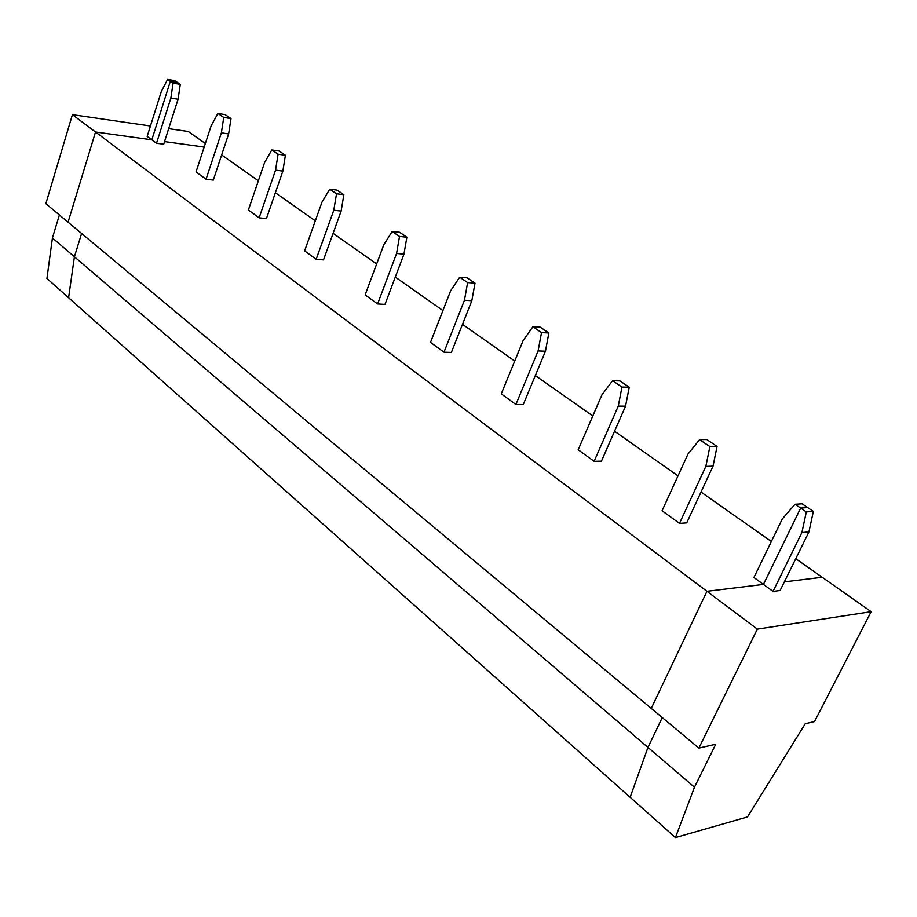 <?xml version="1.0" encoding="UTF-8"?>
<svg xmlns="http://www.w3.org/2000/svg" width="917" height="917" viewBox="0 0 917 917"><rect width="100%" height="100%" fill="white"/><g stroke="black" fill="none" stroke-linecap="round" stroke-linejoin="round"><path stroke-width="1.38" d="M81.602 233.48L74.415 256.794L68.592 297.727L74.415 256.794L81.602 233.48L74.415 256.794L52.429 237.973L647.964 747.412L630.139 797.286L675.428 837.576L694.478 787.199L647.964 747.412L694.478 787.199L715.741 744.226L694.478 787.199L675.428 837.576L630.139 797.286L647.964 747.412L662.269 717.575L647.964 747.412L630.139 797.286L647.964 747.412L662.269 717.575L647.964 747.412L74.415 256.794L68.592 297.727L46.939 278.47L630.139 797.286L68.592 297.727L74.415 256.794L81.602 233.48M204.193 147.064L164.544 141.573L204.193 147.064M177.543 82.496L170.344 81.269L151.821 139.808L95.517 132.002L68.064 222.189L45.85 203.677L68.064 222.189L95.517 132.002L151.821 139.808L147.156 136.415L161.323 91.505L147.156 136.415L151.821 139.808L170.344 81.269L167.616 79.424L161.323 91.505L167.616 79.424L174.803 80.639L177.543 82.496L174.803 80.639L167.616 79.424L170.344 81.269L177.543 82.496L180.294 84.353L178.07 99.231L163.707 144.21L156.52 143.224L151.821 139.808L95.517 132.002L72.42 114.659L706.961 591.293L763.425 584.416L800.667 508.075L807.694 507.594L813.356 511.411L808.932 531.94L801.905 532.548L806.33 511.915L800.667 508.075L763.425 584.416L706.961 591.293L651.253 708.394L706.961 591.293L757.339 629.131L698.88 748.1L715.741 744.226L698.88 748.1L651.253 708.394L698.88 748.1L757.339 629.131L706.961 591.293L651.253 708.394L706.961 591.293L763.425 584.416L773.031 591.396L763.425 584.416L706.961 591.293L95.517 132.002L68.064 222.189L651.253 708.394L68.064 222.189L95.517 132.002L151.821 139.808L170.344 81.269L177.543 82.496L170.344 81.269L151.821 139.808L156.52 143.224L163.707 144.21L178.07 99.231L170.86 98.073L156.52 143.224L170.86 98.073L173.095 83.138L170.344 81.269L173.095 83.138L180.294 84.353L177.543 82.496M59.387 214.956L52.429 237.973L46.939 278.47L52.429 237.973L59.387 214.956M188.272 131.498L205.351 143.511L188.272 131.498L168.671 128.655L188.272 131.498M150.445 125.996L72.42 114.659L45.85 203.677L72.42 114.659L150.445 125.996M784.356 581.871L822.205 577.263L871.15 611.685L814.502 721.587L805.275 723.696L747.515 816.932L675.428 837.576L747.515 816.932L805.275 723.696L814.502 721.587L871.15 611.685L757.339 629.131L871.15 611.685L822.205 577.263L784.356 581.871M780.115 590.491L773.031 591.396L801.905 532.548L773.031 591.396L780.115 590.491L808.932 531.94L780.115 590.491M806.33 511.915L801.905 532.548L808.932 531.94L813.356 511.411L806.33 511.915L813.356 511.411L807.694 507.594L800.667 508.075L806.33 511.915M807.694 507.594L800.667 508.075L763.425 584.416L753.912 577.504L782.258 519.033L753.912 577.504L763.425 584.416L800.667 508.075L807.694 507.594L802.066 503.8L807.694 507.594M221.65 154.973L258.365 180.787L221.65 154.973M275.375 192.742L315.31 220.825L275.375 192.742M333.1 233.342L376.658 263.97L333.1 233.342M395.296 277.072L442.922 310.565L395.296 277.072M462.5 324.331L514.735 361.057L462.5 324.331M535.333 375.546L592.806 415.963L535.333 375.546M614.55 431.242L678.007 475.866L614.55 431.242M701.012 492.039L771.357 541.511L701.012 492.039M795.773 558.682L822.205 577.263L795.773 558.682M679.486 523.401L662.074 510.746L679.486 523.401L686.718 522.873L679.486 523.401L705.838 466.409L679.486 523.401M594.124 461.343L578.191 449.766L594.124 461.343L601.437 461.136L594.124 461.343L618.264 406.116L594.124 461.343M515.904 404.489L501.278 393.852L515.904 404.489L523.275 404.535L515.904 404.489L538.107 350.924L515.904 404.489M443.977 352.197L430.497 342.385L443.977 352.197L451.359 352.472L443.977 352.197L464.46 300.226L443.977 352.197M377.609 303.94L365.138 294.873L377.609 303.94L384.98 304.41L377.609 303.94L396.58 253.482L377.609 303.94M316.17 259.282L304.604 250.88L316.17 259.282L323.506 259.912L316.17 259.282L333.788 210.245L316.17 259.282M259.133 217.822L248.381 210.004L259.133 217.822L266.434 218.59L259.133 217.822L275.547 170.149L259.133 217.822M206.05 179.228L196.032 171.949L206.05 179.228L213.306 180.11L206.05 179.228L221.375 132.85L206.05 179.228M802.066 503.8L795.016 504.258L800.667 508.075L795.016 504.258L782.258 519.033L795.016 504.258L802.066 503.8M706.778 439.518L717.06 446.453L713.025 466.157L686.718 522.873L713.025 466.157L705.838 466.409L709.884 446.602L699.591 439.633L687.956 454.098L662.074 510.746L687.956 454.098L699.591 439.633L709.884 446.602L717.06 446.453L706.778 439.518L699.591 439.633L706.778 439.518M709.884 446.602L705.838 466.409L713.025 466.157L717.06 446.453L709.884 446.602M619.869 380.887L629.257 387.215L625.543 406.162L601.437 461.136L625.543 406.162L618.264 406.116L621.978 387.077L612.579 380.715L601.93 394.86L578.191 449.766L601.93 394.86L612.579 380.715L621.978 387.077L629.257 387.215L619.869 380.887L612.579 380.715L619.869 380.887M621.978 387.077L618.264 406.116L625.543 406.162L629.257 387.215L621.978 387.077M540.251 327.174L548.87 332.986L545.455 351.222L523.275 404.535L545.455 351.222L538.107 350.924L541.523 332.607L532.903 326.773L523.126 340.608L501.278 393.852L523.126 340.608L532.903 326.773L541.523 332.607L548.87 332.986L540.251 327.174L532.903 326.773L540.251 327.174M541.523 332.607L538.107 350.924L545.455 351.222L548.87 332.986L541.523 332.607M467.062 277.805L474.995 283.158L471.831 300.73L451.359 352.472L471.831 300.73L464.46 300.226L467.624 282.574L459.692 277.198L450.671 290.723L430.497 342.385L450.671 290.723L459.692 277.198L467.624 282.574L474.995 283.158L467.062 277.805L459.692 277.198L467.062 277.805M467.624 282.574L464.46 300.226L471.831 300.73L474.995 283.158L467.624 282.574M399.548 232.253L406.873 237.205L403.95 254.158L384.98 304.41L403.95 254.158L396.58 253.482L399.503 236.437L392.178 231.485L383.833 244.701L365.138 294.873L383.833 244.701L392.178 231.485L399.503 236.437L406.873 237.205L399.548 232.253L392.178 231.485L399.548 232.253M399.503 236.437L396.58 253.482L403.95 254.158L406.873 237.205L399.503 236.437M337.066 190.106L343.864 194.691L341.135 211.082L323.506 259.912L341.135 211.082L333.788 210.245L336.516 193.785L329.73 189.189L321.982 202.118L304.604 250.88L321.982 202.118L329.73 189.189L336.516 193.785L343.864 194.691L337.066 190.106L329.73 189.189L337.066 190.106M336.516 193.785L333.788 210.245L341.135 211.082L343.864 194.691L336.516 193.785M279.089 150.996L285.405 155.248L282.86 171.112L266.434 218.59L282.86 171.112L275.547 170.149L278.092 154.228L271.787 149.952L264.577 162.596L248.381 210.004L264.577 162.596L271.787 149.952L278.092 154.228L285.405 155.248L279.089 150.996L271.787 149.952L279.089 150.996M278.092 154.228L275.547 170.149L282.86 171.112L285.405 155.248L278.092 154.228M225.135 114.602L231.015 118.568L228.631 133.916L213.306 180.11L228.631 133.916L221.375 132.85L223.759 117.433L217.879 113.456L211.151 125.812L196.032 171.949L211.151 125.812L217.879 113.456L223.759 117.433L231.015 118.568L225.135 114.602L217.879 113.456L225.135 114.602M223.759 117.433L221.375 132.85L228.631 133.916L231.015 118.568L223.759 117.433M173.095 83.138L170.86 98.073L178.07 99.231L180.294 84.353L173.095 83.138"/></g></svg>
